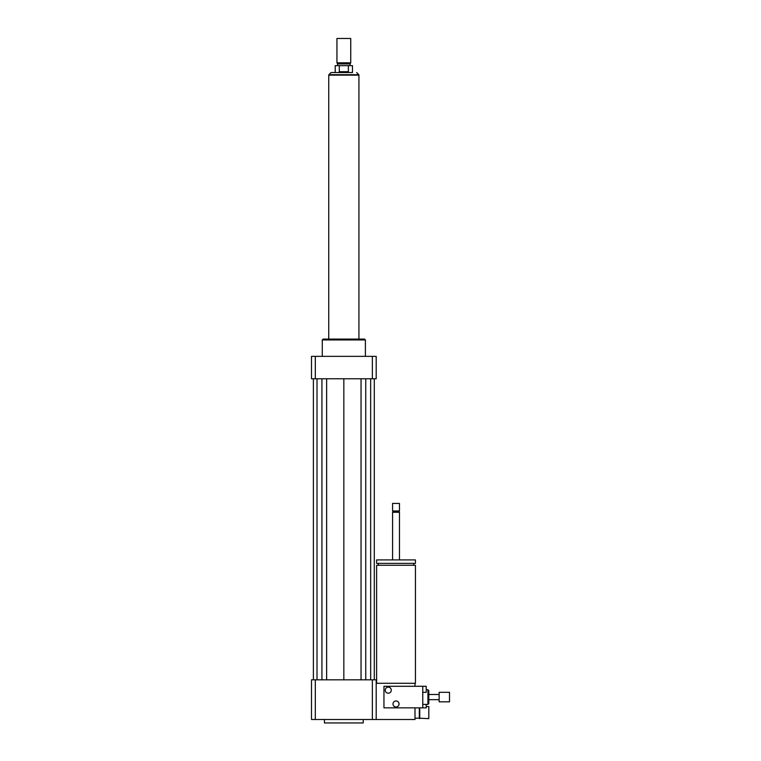 <?xml version="1.0" encoding="UTF-8"?>
<svg xmlns="http://www.w3.org/2000/svg" width="761" height="761" viewBox="0 0 761 761"><rect width="100%" height="100%" fill="white"/><g stroke="black" fill="none" stroke-linecap="round" stroke-linejoin="round"><path stroke-width="1.14" d="M419.321 707.854L419.321 718.203L428.804 718.641L428.804 706.56L426.217 706.56M419.749 718.641L419.749 707.854M376.619 683.273L376.619 565.271L415.439 565.271L415.439 683.273L376.191 683.273M396.024 563.368L415.439 563.368L415.439 559.915L376.619 559.915L376.619 563.368L396.024 563.368M392.581 559.915L392.581 512.258L399.477 512.258L399.477 559.915M392.581 512.258L393.228 511.611L398.831 511.611L399.477 512.258M396.024 510.964L399.477 510.964L399.477 503.421L392.581 503.421L392.581 510.964L396.024 510.964M392.581 503.421L399.477 503.421M315.311 679.82L315.311 719.497L311.496 719.497L311.496 679.82L372.367 679.82L372.367 719.497L415.002 719.497L415.002 707.854M415.002 686.289L415.002 683.273M324.433 719.497L324.433 722.95L363.244 722.95L363.244 719.497M372.367 679.82L376.191 679.82L376.191 719.497M315.311 719.497L372.367 719.497M322.274 356.348L322.274 339.958L365.404 339.958L365.404 356.348M322.274 339.958L323.14 339.092L364.538 339.092L365.404 339.958M372.367 378.778L372.367 356.348L376.191 356.348L376.191 378.778L311.496 378.778L311.496 356.348L315.311 356.348L315.311 378.778M372.367 356.348L315.311 356.348M361.047 378.778L361.047 679.82M343.839 378.778L343.839 679.82M365.746 378.778L365.746 679.82M370.664 378.778L370.664 679.82M374.288 378.778L374.288 679.82M313.389 378.778L313.389 679.82M317.014 378.778L317.014 679.82M321.932 378.778L321.932 679.82M326.631 378.778L326.631 679.82M339.292 71.696L339.292 65.655L348.386 65.655L348.386 71.696L339.292 71.696L348.386 71.696M348.386 65.655L352.467 65.655L352.467 72.552L335.211 72.552L335.211 65.655L339.292 65.655M352.467 72.552L331.025 72.552L328.876 74.711L358.802 74.711L356.652 72.552M350.745 38.478L336.942 38.478L336.942 62.811L350.745 62.811L350.745 38.478L336.942 38.478M350.745 62.811L350.098 63.924L337.589 63.924L336.942 62.811M358.935 339.092L358.935 75.139L328.742 75.139L328.742 339.092M449.504 701.813L449.504 692.329L439.154 692.329L439.154 701.813L449.504 701.813M388.262 693.195A3.015 3.015 0 0 1 385.646 688.657A3.015 3.015 0 0 1 390.878 688.657A3.015 3.015 0 0 1 388.262 693.195M396.024 706.988A3.015 3.015 0 0 1 393.408 702.46A3.015 3.015 0 0 1 398.64 702.46A3.015 3.015 0 0 1 396.024 706.988M422.764 692.329L426.217 692.329L426.217 686.289L422.764 686.289L422.764 707.854L426.217 707.854L426.217 704.401M427.939 689.742L427.939 704.401L428.804 703.545L428.804 690.598L427.939 689.742L426.217 689.742M422.764 686.289L383.953 686.289L383.953 707.854L422.764 707.854M419.321 718.203L415.002 718.203M413.708 565.271L413.708 563.368M378.341 565.271L378.341 563.368M398.831 511.611L399.477 510.964M393.228 511.611L392.581 510.964M337.589 63.924L337.589 65.655M350.098 63.924L350.098 65.655M439.154 694.489L428.804 694.489M439.154 699.663L428.804 699.663M427.939 704.401L422.764 704.401"/></g></svg>
